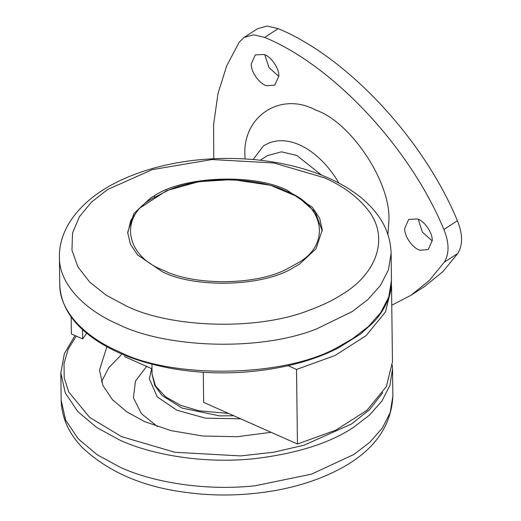 <?xml version="1.0" encoding="UTF-8"?>
<svg xmlns="http://www.w3.org/2000/svg" width="521" height="521" viewBox="0 0 521 521"><rect width="100%" height="100%" fill="white"/><g stroke="black" fill="none" stroke-linecap="round" stroke-linejoin="round"><path stroke-width="0.78" d="M101.497 381.828L108.759 367.735L121.289 354.814M271.109 432.326L237.25 436.702L202.617 436.005L170.901 430.593L144.766 421.671L126.981 411.981L112.49 399.757L102.93 385.52L99.491 370.203L106.864 346.739M240.637 418.799L205.587 418.187L176.919 410.248L157.277 396.904L149.364 378.917L151.624 368.64M287.638 190.562C255.225 173.473 184.271 175.714 154.496 195.668L150.53 198.084L133.923 213.467L127.671 232.327L130.302 244.049L137.609 254.945L162.311 271.715C193.304 287.853 260.122 287.143 291.5 268.751L299.412 264.193L316.019 248.81L322.278 229.95L319.647 218.227L312.333 207.332L287.638 190.562M321.503 175.069L296.807 155.466L281.444 151.826L267.325 155.668L260.292 160.221M387.93 234.561L388.848 221.334C391.584 183.555 351.506 122.415 315.973 110.165C280.357 90.83 241.347 116.847 245.039 157.485L245.065 158.905M404.713 228.374L408.692 219.393L417.432 218.983C424.341 220.813 432.782 232.972 432.202 240.578L428.223 249.559L420.265 250.243C413.212 248.895 404.107 236.358 404.713 228.374M432.202 240.878L422.394 232.112L418.239 219.315M251.304 63.875L255.283 54.894L264.03 54.484C270.94 56.314 279.373 68.472 278.8 76.086L274.821 85.06L266.856 85.744C259.81 84.395 250.705 71.859 251.304 63.875M278.8 76.385L268.992 67.613L264.837 54.816M213.753 158.723L213.59 124.773L218.006 93.487L226.707 65.789L239.139 42.331L243.965 37.499L253.59 34.809L264.655 37.382C333.746 65.998 410.125 147.866 443.872 229.487C449.278 242.734 449.408 253.642 444.27 262.213L429.356 280.422L411.03 295.251L391.759 305.215M243.965 37.499L257.498 28.74L267.123 26.05L278.188 28.622C347.273 57.238 423.651 139.107 457.399 220.722C462.804 233.975 462.941 244.883 457.803 253.453L442.883 271.656L424.563 286.491L411.03 295.251M124.298 356.514L152.008 368.816M71.149 316.866L71.357 333.928L82.637 338.937L82.52 329.565M86.688 333.199L82.637 338.937M391.375 283.919L391.545 287.377L385.462 311.949L366.081 335.674L334.983 355.543L296.534 369.441L288.139 365.709M203.288 372.261L203.659 402.381L297.445 444.022L296.534 369.441M391.545 287.377L392.456 361.958L386.374 386.53L366.992 410.255L335.895 430.125L297.445 444.022M392.541 368.953L392.873 396.103L390.216 412.612L382.212 428.242L369.721 442.342L353.902 454.462L311.434 474.169L254.932 485.806C204.792 491.186 152.432 482.172 120.201 467.291L97.01 454.644L78.104 438.702L65.639 420.134L61.152 400.154L60.82 373.003L65.307 392.99L77.772 411.551L96.678 427.5L119.869 440.141C152.099 455.022 204.46 464.035 254.6 458.656C296.885 453.576 329.871 443.13 353.57 427.318L369.389 415.191L381.88 401.098L389.884 385.462L392.541 368.953L392.372 365.41M157.563 426.653L141.445 413.694L133.409 397.744L135.46 381.138L146.603 366.413M382.805 392.613L369.584 409.649L351.428 424.048L304.01 445.195L273.616 452.235L240.617 455.914L174.926 452.28L121.621 436.663L89.703 417.471L68.772 392.026L64.2 377.855L64.024 363.43L68.16 349.33L76.209 336.078M154.503 196.619L154.496 195.668M391.128 253.239L388.471 269.748L380.467 285.384L367.976 299.477L352.157 311.604L316.449 328.979C258.357 352.092 164.74 347.592 118.456 324.427C85.19 310.229 58.906 284.323 59.407 256.912L59.739 284.44C60.579 304.479 71.208 322.017 91.611 337.048C111.181 351.415 136.776 361.685 168.4 367.865C190.96 372.163 214.515 373.7 239.061 372.476C278.188 370.021 311.395 361.782 338.683 347.754L360.421 334.111L373.479 322.278C385.377 309.481 391.369 295.518 391.46 280.389L391.128 253.239C390.581 237.837 385.299 224.056 375.283 211.91C352.834 183.724 306.928 164.128 252.092 159.413C219.549 156.906 188.882 159.263 160.084 166.473C146.59 169.853 134.125 174.157 122.696 179.393C86.89 195.303 58.834 223.848 59.407 257.289M59.739 284.062C59.238 311.473 85.516 337.374 118.788 351.577C171.722 379.158 285.938 377.842 339.308 346.361L352.489 338.748L368.308 326.628L380.799 312.528L388.803 296.892L391.46 280.383M366.276 207.866C355.68 195.336 341.62 185.281 324.088 177.687L273.851 162.975L211.943 159.543L152.204 169.651L107.508 189.579L91.462 202.115L79.329 216.84L72.51 233.167L71.957 250.197L77.903 266.869L89.781 282.167L106.375 295.316L126.115 305.886C169.012 327.351 255.772 331.519 309.604 310.099C322.584 305.319 333.616 299.953 342.694 294C376.624 273.675 391.017 236.391 366.276 207.866M338.904 183.092L336.273 178.664C314.918 145.978 284.205 132.262 263.326 146.049L253.16 159.504M444.27 262.213L457.803 253.453M443.872 229.487L457.399 220.722M264.655 37.382L278.188 28.622M322.102 228.895L322.271 230.933M286.146 191.194C258.188 176.977 200.012 175.512 167.436 190.653L152.288 198.54C118.775 216.697 125.099 256.228 163.789 270.425C193.011 285.482 255.108 285.821 286.726 269.09L297.647 263.079C331.161 244.916 324.837 205.385 286.146 191.194M233.786 415.758L219.615 415.875L182.024 408.067L162.031 395.446L154.737 385.423L152.073 374.221L155.479 385.918L165.457 396.774L180.741 405.331L198.859 410.789L228.517 413.42M74.985 335.537L64.37 353.648L60.82 373.003M392.873 396.103C391.212 428.646 371.395 454.012 333.414 472.195C316.475 480.401 297.393 486.458 276.176 490.378C245.065 495.836 214.645 496.467 184.909 492.267C142.761 486.764 108.791 472.072 82.989 448.19C69.026 434.104 61.752 418.089 61.152 400.154M127.697 233.297L130.758 220.442L138.944 208.647L166.674 190.595L198.898 181.666L232.359 179.589L270.497 185.274L298.045 196.931L315.198 212.08L322.271 230.894M152.073 374.221L151.95 364.166"/></g></svg>
